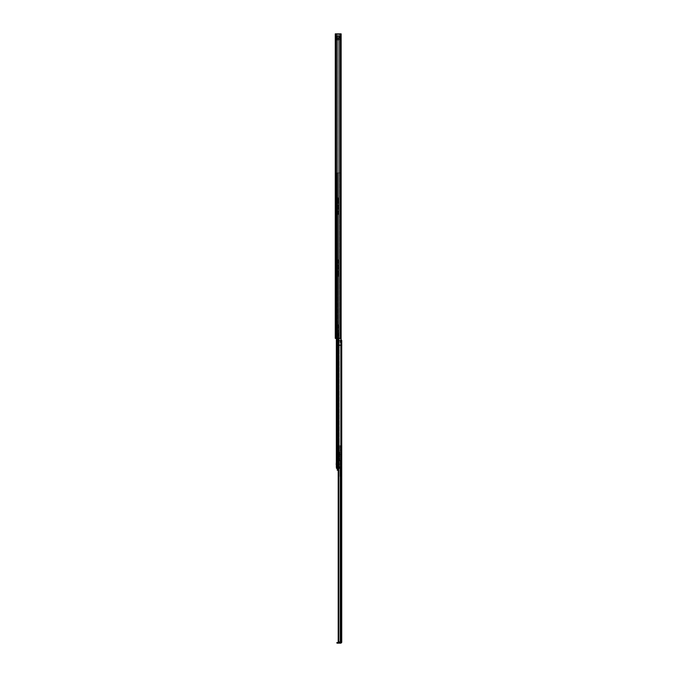 <?xml version="1.0" encoding="UTF-8"?>
<svg xmlns="http://www.w3.org/2000/svg" width="677" height="677" viewBox="0 0 677 677"><rect width="100%" height="100%" fill="white"/><g stroke="black" fill="none" stroke-linecap="round" stroke-linejoin="round"><path stroke-width="0.51" stroke-dasharray="3.38 2.54" d="M337.848 38.234L339.905 38.234L337.848 38.234M337.848 37.624L339.905 37.624L337.848 37.624M339.905 38.234L339.905 37.624L339.905 38.234M335.885 44.005L335.885 42.863L335.885 44.005M335.276 44.005L335.276 42.863L335.276 44.005M335.885 76.992L335.885 75.418L335.885 76.992M335.276 76.992L335.276 75.418L335.276 76.992M335.885 158.198L335.885 159.772L335.885 158.198M335.276 158.198L335.276 159.772L335.276 158.198M335.885 288.123L335.885 289.697L335.885 288.123M335.276 288.123L335.276 289.697L335.276 288.123M335.885 334.819L335.885 335.961L335.885 334.819M335.276 334.819L335.276 335.961L335.276 334.819M335.885 320.61L335.885 319.036L335.885 320.61M335.276 320.61L335.276 319.036L335.276 320.61M335.885 292.997L335.885 291.931L335.885 292.997M335.276 292.997L335.276 291.931L335.276 292.997M335.885 325.485L335.885 324.418L335.885 325.485M335.276 325.485L335.276 324.418L335.276 325.485M335.276 38.166L335.276 38.927L335.885 38.487L335.276 38.927L335.276 33.85L335.276 338.373L338.855 338.373L335.276 338.373L335.885 338.373L335.885 33.85L335.885 338.373L341.132 338.373L340.523 338.373L341.132 338.373L340.523 338.373L340.523 33.85L335.276 33.85L335.276 38.166L335.885 38.166L335.276 38.166M335.885 63.799L335.885 80.038L335.885 63.799L335.276 63.799L335.276 82.069L335.276 63.799L335.276 80.292L335.276 63.799L335.885 63.799M335.885 80.292L335.276 80.292L335.885 80.292M335.885 81.384L335.885 64.476L335.885 82.069L335.885 81.384L335.276 81.384L335.885 81.384M335.885 71.508L335.885 69.579L335.276 72.651L335.276 69.579L335.276 71.508L335.885 71.508M335.885 69.579L335.885 68.436L335.885 69.579L335.276 69.579L335.276 68.436L335.276 69.579L335.885 69.579M335.885 145.005L335.885 161.244L335.885 145.005L335.276 145.005L335.276 163.275L335.276 145.005L335.276 161.498L335.276 145.005L335.885 145.005M335.885 161.498L335.276 161.498L335.885 161.498M335.885 162.59L335.885 145.682L335.885 163.275L335.885 162.59L335.276 162.59L335.885 162.59M335.885 152.714L335.885 150.785L335.276 153.857L335.276 150.785L335.276 152.714L335.885 152.714M335.885 150.785L335.885 149.642L335.885 150.785L335.276 150.785L335.276 149.642L335.276 150.785L335.885 150.785M335.885 281.073L335.885 279.144L335.276 282.216L335.276 279.144L335.276 281.073L335.885 281.073M335.885 279.144L335.885 278.002L335.885 279.144L335.276 279.144L335.276 278.002L335.276 279.144L335.885 279.144M335.885 297.389L335.885 276.428L335.885 297.389L335.276 297.389L335.276 298.075L335.276 276.428L335.276 297.389L335.885 297.389M335.885 275.742L335.885 296.044L335.885 275.742L335.276 275.742L335.276 296.298L335.276 275.742L335.885 275.742M335.885 296.298L335.276 296.298L335.885 296.298M335.885 313.679L335.885 311.496L335.276 314.822L335.276 311.496L335.276 313.679L335.885 313.679M335.885 311.496L335.885 310.354L335.885 311.496L335.276 311.496L335.276 310.354L335.276 311.496L335.885 311.496M335.885 329.868L335.885 308.907L335.885 329.868L335.276 329.868L335.276 330.554L335.276 308.907L335.276 329.868L335.885 329.868M335.885 308.221L335.885 328.523L335.885 308.221L335.276 308.221L335.276 328.777L335.276 308.221L335.885 308.221M335.885 328.777L335.276 328.777L335.885 328.777M335.885 333.803L335.885 335.834L335.885 333.803L335.885 335.834L335.885 333.803L335.276 333.803L335.276 335.834L335.276 333.803L335.276 335.834L335.276 333.803L338.373 333.803L335.885 333.803M335.885 33.85L335.276 33.85L335.885 33.85M338.305 335.834L337.298 335.834L338.872 335.834L338.305 333.803L338.373 335.834L338.305 333.803L338.872 333.803L338.322 333.803L338.305 335.834L338.872 335.834L338.872 333.803L338.872 335.834L338.492 333.803L338.305 335.834M335.987 335.834L337.298 335.834L335.276 335.834L335.987 335.834L335.987 333.803L335.987 335.834M341.132 33.85L341.132 338.373L340.523 338.373L340.523 33.85L340.523 338.373L340.523 33.85L341.132 33.85L338.855 33.85L341.132 33.85L341.132 338.373L341.132 33.85M339.008 33.85L338.855 338.373L339.008 33.85L337.222 33.85L338.796 33.85L338.796 338.373L339.008 33.85L339.008 338.373M337.222 33.85L337.442 338.373L337.442 33.85L336.037 33.85L337.383 33.85L337.222 338.373M335.276 330.554L335.885 330.554L335.276 330.554M335.276 298.075L335.885 298.075L335.276 298.075M335.276 163.275L335.885 163.275L335.276 163.275M335.276 82.069L335.885 82.069L335.276 82.069M335.276 335.834L335.885 335.834L335.276 335.834M337.315 335.834L337.374 333.803L337.298 335.834M335.953 38.318L335.496 37.92L336.139 37.624L336.139 38.234L336.139 37.624L335.496 37.92L335.953 38.318M335.369 38.107L335.91 38.377L335.369 38.107M337.451 38.234L336.139 38.234L337.451 38.234L337.451 37.624L336.139 37.624L337.451 37.624L337.451 38.234M335.885 39.96L339.998 39.96L335.885 39.706L336.139 35.999L335.885 39.706L335.885 36.253L340.252 36.617L336.139 36.473L339.998 36.473L339.998 35.999L340.252 39.706L339.998 35.999L336.139 35.999L339.998 36.414L335.885 36.203L335.885 37.624L335.885 35.999L339.998 36.414L335.885 36.727L336.139 35.999L336.139 39.96L340.252 39.706M339.998 39.486L336.139 39.486L336.139 39.96L335.885 37.624L336.139 39.545L340.252 39.232L339.998 39.96L339.998 35.999L339.998 39.96L335.885 39.232L339.998 39.486M340.252 36.355L339.16 37.269L340.252 37.624L340.252 38.234L339.16 38.691L340.252 38.234L340.252 36.355L340.252 37.624L335.885 37.624L336.799 37.624L335.885 36.177M340.252 38.234L340.252 39.604L340.252 38.234L335.885 38.234L340.252 38.234M335.885 39.782L336.799 38.234L339.16 38.234L336.799 38.234L336.799 38.691L339.16 38.691L340.252 39.604M339.16 37.624L336.799 37.624L339.16 37.624M340.252 37.624L335.885 37.624L340.252 37.624M338.17 462.112L338.17 460.588L336.951 460.588L340.556 460.588L336.951 460.588L338.17 460.588L338.17 457.897A2.031 2.031 0 0 1 338.678 459.243L338.678 460.588L338.17 460.588L338.17 457.897A2.031 2.031 0 0 1 338.678 459.243L338.17 462.112L337.044 462.315L337.044 464.295L338.17 464.498L338.17 467.291L338.17 464.498L338.17 467.291L338.17 464.498L336.384 464.498L336.384 462.112L337.561 462.112L336.384 462.112L336.342 464.295L337.561 464.498L337.493 467.291L338.17 467.291L336.951 467.291L337.815 467.291L336.951 467.291L336.951 460.588L336.951 467.291L340.573 467.291L340.556 460.588L340.556 467.291L338.847 467.291L338.847 460.588L338.847 467.291L336.951 467.291L336.951 460.588L336.951 467.291L338.17 467.291L337.561 467.291L337.561 464.498L336.697 464.498L336.96 462.112L337.815 462.112L336.96 462.112L336.96 464.498L337.815 464.498L337.028 464.498L336.697 467.291L337.493 467.291L336.342 467.291L337.028 467.291L337.028 464.498L336.342 464.498L337.332 464.498L337.044 462.315L338.17 462.112L337.815 172.914L338.17 462.112L337.561 462.112L337.561 461.35L337.561 462.112L338.17 462.112M340.861 468.306L340.861 642.388L340.861 340.404L340.861 642.388L341.724 642.388L340.675 642.388L341.724 642.388L341.013 642.388L340.861 340.404L341.724 340.404L341.013 340.404L341.013 642.388L341.724 642.388L341.724 340.404L341.724 340.912L341.724 340.404L338.17 340.404L341.115 340.404L341.115 467.291L336.342 467.291L336.951 467.291L336.951 172.914L336.342 172.914L341.115 172.914L341.115 338.373L341.115 172.914L336.342 172.914L336.342 467.291L336.342 172.914L341.115 172.914L336.342 172.914L337.815 172.914L336.951 172.914L336.951 467.291L339.998 467.291L339.998 468.306L341.013 468.306L341.013 467.291L341.013 468.306L341.013 467.291L339.998 467.291M338.17 197.786L338.17 198.293L337.561 197.786L337.561 214.533L337.561 197.786L338.17 197.786M338.17 214.025L338.17 198.293L338.17 214.533L337.561 214.025L338.17 214.025M338.17 276.453L338.17 275.945L337.561 276.453L337.561 259.706L337.561 276.453L338.17 276.453M338.17 260.213L338.17 275.945L338.17 259.706L337.561 260.213L338.17 260.213M338.17 341.42L338.17 340.912L337.561 341.42L337.561 324.672L337.561 341.42L338.17 341.42M338.17 325.18L338.17 340.912L338.17 324.672L337.561 325.18L338.17 325.18M338.17 438.357L338.17 438.865L337.561 438.357L337.561 455.105L337.561 438.357L338.17 438.357M338.17 454.597L338.17 438.865L338.17 455.105L337.561 454.597L338.17 454.597M338.17 406.386L338.17 422.118L338.17 406.386L337.561 405.878L337.561 422.118L337.561 406.386L338.17 406.386M338.17 422.626L337.561 422.118L338.17 422.626M338.17 461.553L337.561 461.553L338.17 461.553M337.561 172.914L337.561 462.112L337.493 172.914L338.17 172.914L337.561 172.914M337.205 464.498L337.205 462.112L336.697 462.112L336.697 172.914L337.493 172.914L336.697 172.914L337.028 462.112L337.028 172.914L336.697 462.112L336.19 462.112L337.053 467.291L336.444 467.291L336.664 468.306L336.697 462.112L336.697 464.498L337.205 464.498L337.205 462.112L336.19 462.112L336.19 464.498L336.19 462.112L337.332 462.112L336.342 462.112M337.493 467.291L337.493 464.498L337.493 467.291M336.342 338.373L336.342 172.914L336.342 467.291L336.951 467.291L336.444 467.291L336.444 468.306L339.998 468.306M336.342 467.291L341.115 467.291L340.573 467.291L340.573 172.914L340.573 467.291L341.115 467.291M337.493 172.914L337.815 462.112L337.493 172.914M336.951 172.914L336.951 467.291L336.951 172.914M337.561 405.878L338.17 405.878L337.561 405.878M337.561 455.105L338.17 455.105L337.561 455.105M337.561 324.672L338.17 324.672L337.561 324.672M337.561 259.706L338.17 259.706L337.561 259.706M337.561 214.533L338.17 214.533L337.561 214.533M337.561 461.35L338.17 461.35L337.561 461.35M338.17 464.498L336.19 464.498M336.384 462.112L336.96 462.112L336.384 462.112M336.384 464.498L336.96 464.498L336.384 464.498M337.815 464.498L337.815 467.291L337.815 464.498M340.556 468.306L340.556 467.291L340.556 468.306L339.008 468.306L339.008 460.588L337.662 460.588L339.008 460.588L339.008 468.306L340.556 468.306M338.881 464.236L338.881 468.306L337.662 468.306L337.662 460.588L337.662 468.306L339.008 468.306L337.662 468.306L337.662 460.588L337.662 468.306L338.881 468.306L338.881 464.253L340.455 464.253L340.556 465.581L340.556 461.045L340.556 465.581L339.008 468.256L340.556 465.581L340.455 461.045L338.881 460.944L340.455 461.045L340.455 464.236L338.881 464.236M338.881 461.045L338.881 468.272L340.455 465.548L338.881 468.306M337.053 468.306L337.053 467.291L337.053 468.306M337.256 468.306L338.678 468.306L338.678 469.601L338.678 468.306L337.256 468.306L338.627 468.306L337.256 468.306L337.256 470.236M338.678 468.34L338.678 470.236L338.678 468.34M338.881 460.944L340.455 460.944L338.881 460.944M341.013 447.243L341.013 449.274L341.013 447.243L341.724 447.243L341.724 449.274L341.724 447.243M341.013 449.274L341.724 449.274M341.724 348.427L341.724 352.048L341.724 348.427L341.013 348.427L341.013 349.56L341.013 348.427M341.013 365.91L341.013 368.195L341.013 365.91L341.724 365.91L341.724 368.195L341.724 365.91M341.013 368.195L341.724 368.195M341.724 510.839L341.724 514.461L341.724 510.839L341.013 510.839L341.013 511.973L341.013 510.839M341.013 495.835L341.013 498.12L341.013 495.835L341.724 495.835L341.724 498.12L341.724 495.835M341.013 498.12L341.724 498.12M341.013 609.528L341.013 611.813L341.013 609.528L341.724 609.528L341.724 611.813L341.724 609.528M341.013 611.813L341.724 611.813M341.724 624.524L341.724 628.154L341.724 624.524L341.013 624.524L341.013 625.666L341.013 624.524M338.204 468.306L338.204 345.482L340.675 345.482L338.204 345.482L338.204 641.373L339.067 642.388L340.675 642.388L338.204 641.373M340.861 642.388L340.286 642.388L340.734 344.974L338.17 344.974L338.424 340.404L338.771 641.373M338.771 468.306L338.771 345.482L340.734 345.482L340.734 642.388M340.649 340.404L340.649 344.974L338.17 344.974L338.204 345.482L338.17 344.974L340.082 344.974L338.424 344.974L338.771 345.482L340.286 344.974L340.074 345.482M341.013 360.071L341.013 357.786L341.013 360.071L341.724 360.071L341.724 357.786L341.724 360.071L341.013 360.071M341.013 352.048L341.013 349.56L341.013 352.048L341.724 352.048L341.724 353.191L341.724 352.048L341.013 352.048M341.013 514.461L341.013 511.973L341.013 514.461L341.724 514.461L341.724 515.603L341.724 514.461L341.013 514.461M341.013 506.244L341.013 503.959L341.013 506.244L341.724 506.244L341.724 503.959L341.724 506.244L341.013 506.244M341.013 617.644L341.013 619.929L341.013 617.644L341.724 617.644L341.724 619.929L341.724 617.644L341.013 617.644M341.013 628.154L341.013 625.666L341.013 628.154L341.724 628.154L341.724 629.297L341.724 628.154L341.013 628.154M341.013 340.912L341.013 344.974L341.013 340.912L341.724 340.912L341.724 345.482L341.724 340.912L341.013 340.912M341.013 344.974L341.013 345.482L341.724 344.974L341.013 344.974M339.067 642.388L339.888 642.388M340.675 345.482L340.675 642.388L340.286 468.306M340.759 468.306L340.734 340.404L340.734 345.482L340.082 344.974L340.082 340.404M341.724 642.388L340.963 643.15L340.963 642.439L336.951 642.439L336.951 643.15L337.374 642.439M340.963 643.15L337.374 643.15M341.013 345.482L341.724 345.482L341.013 345.482M341.013 619.929L341.724 619.929L341.013 619.929M341.013 503.959L341.724 503.959L341.013 503.959M341.013 357.786L341.724 357.786L341.013 357.786M340.658 450.036L340.658 446.481L340.658 450.036L339.947 450.036L339.947 446.481L339.947 450.036M340.658 446.481L339.947 446.481M341.013 454.639L341.013 476.498L341.013 454.639L339.947 454.639L339.947 453.954L341.013 453.954M339.947 453.954L339.947 465.107L339.947 445.644L341.013 445.644M341.013 448.868L341.013 447.649M339.947 445.644L339.947 471.767L341.013 471.767M341.013 474.484L339.947 474.484L339.947 476.498L339.947 454.639M339.947 474.484L339.947 473.426L341.013 473.426M341.013 472.309L339.947 472.309L339.947 473.426M339.947 472.309L339.947 471.767M339.49 452.134L339.49 460.614L339.49 452.134L339.947 452.134M339.947 464.481L341.013 464.481M339.947 460.36L341.013 460.36M339.49 460.428L339.947 460.428M341.216 448.005L341.724 447.497L341.216 449.274L341.216 447.243L341.216 449.274M341.216 448.512L341.724 449.02L341.216 447.243M340.658 446.608L340.658 449.909L340.658 446.608L339.947 446.608L339.947 449.909L339.947 446.608M340.658 449.909L339.947 449.909M341.216 447.649L341.216 448.868M340.37 33.85L340.37 338.373M336.037 33.85L336.037 338.373M335.276 308.907L335.885 308.907L335.276 308.907M335.276 328.523L335.885 328.523L335.276 328.523M335.276 276.428L335.885 276.428L335.276 276.428M335.276 296.044L335.885 296.044L335.276 296.044M335.276 145.682L335.885 145.682L335.276 145.682M335.276 161.244L335.885 161.244L335.276 161.244M335.276 64.476L335.885 64.476L335.276 64.476M335.276 80.038L335.885 80.038L335.276 80.038M338.322 335.834L338.322 333.803L338.322 335.834M338.585 38.234L338.585 37.624L338.585 38.234M339.185 172.914L339.185 467.291L339.185 172.914M338.754 172.914L338.754 467.291L338.754 172.914M337.112 172.914L337.112 467.291L337.112 172.914M338.965 338.373L338.965 467.291M338.534 338.373L338.534 467.291M337.442 338.373L337.442 467.291M337.561 422.118L338.17 422.118L337.561 422.118M337.561 438.865L338.17 438.865L337.561 438.865M337.561 340.912L338.17 340.912L337.561 340.912M337.561 275.945L338.17 275.945L337.561 275.945M337.561 198.293L338.17 198.293L337.561 198.293M337.561 461.909L338.17 461.909L337.561 461.909M336.951 468.306L336.951 467.291M341.013 349.56L341.724 349.56L341.013 349.56M341.013 511.973L341.724 511.973L341.013 511.973M341.013 625.666L341.724 625.666L341.013 625.666M340.734 344.974L340.734 345.482M339.947 447.912L341.013 447.912M339.49 460.478L341.013 460.478M339.49 460.614L341.013 460.614L339.49 460.614M339.947 447.81L341.013 447.81M339.947 464.295L341.013 464.295M339.947 454.58L341.013 454.58M339.947 475.347L341.013 475.347M341.47 448.766L341.47 447.751L341.47 448.766M341.47 449.274L341.47 447.243L341.47 449.274M335.276 42.863L335.885 42.863M335.276 75.418L335.885 75.418M335.276 156.624L335.885 156.624M335.276 286.557L335.885 286.557M335.276 333.676L335.885 333.676M335.276 319.036L335.885 319.036M335.276 291.931L335.885 291.931M335.276 324.418L335.885 324.418M335.276 38.927L335.885 38.927L335.276 38.927M335.276 326.551L335.885 326.551M335.276 294.063L335.885 294.063M335.276 322.184L335.885 322.184M335.276 314.822L335.885 314.822M335.276 310.354L335.885 310.354M335.276 335.961L335.885 335.961M335.276 289.697L335.885 289.697M335.276 282.216L335.885 282.216M335.276 278.002L335.885 278.002M335.276 159.772L335.885 159.772M335.276 153.857L335.885 153.857M335.276 149.642L335.885 149.642M335.276 78.566L335.885 78.566M335.276 72.651L335.885 72.651M335.276 68.436L335.885 68.436M335.276 45.139L335.885 45.139M335.885 35.999L340.252 36.253M338.204 470.236L338.678 470.236M337.256 469.601L338.678 469.601M341.013 629.297L341.724 629.297M341.013 515.603L341.724 515.603M341.013 353.191L341.724 353.191M339.947 465.107L341.013 465.107M339.947 476.498L341.013 476.498"/><path stroke-width="1.02" d="M341.115 467.291L341.132 33.85L335.276 33.85L335.276 338.373L341.132 338.373L341.115 340.404L341.724 340.404L341.724 642.388L339.067 642.388L338.204 641.373L340.286 642.388L340.286 468.306M339.008 33.85L339.008 338.373M337.222 33.85L337.222 338.373M336.342 338.373L336.342 467.291M336.19 464.498L336.342 462.112M336.951 467.291L336.951 468.306L336.444 468.306L336.444 467.291L341.013 467.291L341.013 468.306L339.998 468.306L339.998 467.291M336.951 468.306L339.998 468.306M337.256 468.306L337.256 470.236L338.204 470.236M338.847 642.371L339.888 642.388M338.771 468.306L338.771 641.373M338.204 468.306L338.204 641.373M337.374 643.15L336.951 642.439L336.951 643.15L340.963 643.15L341.724 642.388M340.963 643.15L341.013 642.388M337.374 642.439L340.963 642.439M340.37 33.85L340.37 338.373M336.037 33.85L336.037 338.373M338.965 338.373L338.965 467.291M337.442 338.373L337.442 467.291M338.534 338.373L338.534 467.291M340.734 468.306L340.734 642.388M340.861 468.306L340.861 642.388"/></g></svg>
